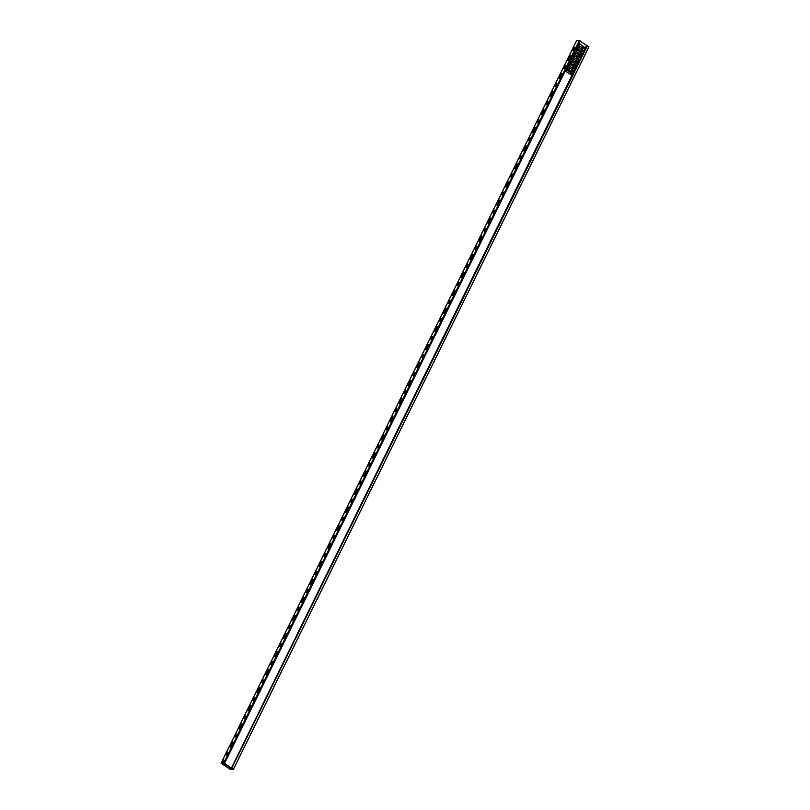 <?xml version="1.0" encoding="UTF-8"?>
<svg xmlns="http://www.w3.org/2000/svg" width="810" height="810" viewBox="0 0 810 810"><rect width="100%" height="100%" fill="white"/><g stroke="black" fill="none" stroke-linecap="round" stroke-linejoin="round"><path stroke-width="1.21" d="M231.852 768.315L233.361 769.328L588.921 46.757L587.402 45.735L231.701 768.265L232.318 768.741M588.921 46.757L233.401 769.378L230.253 769.5L229.513 768.71M230.911 767.799L230.121 769.328L233.027 769.227L232.136 768.68M229.402 768.781L230.121 769.328M587.25 45.684L231.701 768.275L587.402 45.735M588.961 46.798L233.401 769.378M565.633 65.661L565.096 67.716L564.084 68.516L565.633 65.661M561.978 73.771A1.357 0.587 124 0 1 562.008 73.771A1.357 0.587 124 0 0 560.702 74.976L559.366 77.679A1.357 0.587 124 0 0 559.204 78.661M561.725 73.609A1.357 0.587 124 0 1 561.907 73.649A1.357 0.587 124 0 1 561.836 74.753L560.51 77.466A1.357 0.587 124 0 1 559.052 78.621A1.357 0.587 124 0 1 559.123 77.517L560.449 74.803A1.357 0.587 124 0 1 561.725 73.609M556.743 83.724L556.207 85.779L555.194 86.579L556.743 83.724M550.314 96.724A1.357 0.587 124 0 1 550.476 95.752L551.812 93.039A1.357 0.587 124 0 1 553.088 91.834A1.357 0.587 124 0 1 553.119 91.834M552.835 91.672A1.357 0.587 124 0 1 553.017 91.712A1.357 0.587 124 0 1 552.947 92.816L551.62 95.529A1.357 0.587 124 0 1 550.162 96.684A1.357 0.587 124 0 1 550.233 95.58L551.559 92.866A1.357 0.587 124 0 1 552.835 91.672M547.854 101.787L547.317 103.842L546.304 104.642L547.854 101.787M544.198 109.907A1.357 0.587 124 0 1 544.229 109.907A1.357 0.587 124 0 0 542.923 111.102L541.596 113.815A1.357 0.587 124 0 0 541.424 114.787M543.945 109.735A1.357 0.587 124 0 1 544.128 109.785A1.357 0.587 124 0 1 544.057 110.879L542.73 113.592A1.357 0.587 124 0 1 541.272 114.747A1.357 0.587 124 0 1 541.343 113.643L542.67 110.93A1.357 0.587 124 0 1 543.945 109.735M538.964 119.85L538.427 121.915L537.425 122.705L538.964 119.85M532.534 132.86A1.357 0.587 124 0 1 532.707 131.878L534.033 129.165A1.357 0.587 124 0 1 535.309 127.97A1.357 0.587 124 0 1 535.339 127.97M535.056 127.798A1.357 0.587 124 0 1 535.238 127.848A1.357 0.587 124 0 1 535.167 128.952L533.841 131.655A1.357 0.587 124 0 1 532.383 132.81A1.357 0.587 124 0 1 532.453 131.706L533.79 129.003A1.357 0.587 124 0 1 535.056 127.798M530.074 137.913L529.538 139.978L528.535 140.768L530.074 137.913M523.645 150.923A1.357 0.587 124 0 1 523.817 149.941L525.143 147.228A1.357 0.587 124 0 1 526.419 146.033A1.357 0.587 124 0 1 526.449 146.033M526.166 145.861A1.357 0.587 124 0 1 526.348 145.911A1.357 0.587 124 0 1 526.287 147.015L524.951 149.718A1.357 0.587 124 0 1 523.493 150.873A1.357 0.587 124 0 1 523.564 149.769L524.9 147.066A1.357 0.587 124 0 1 526.166 145.861M521.194 155.976L519.645 158.841L521.194 155.976M517.529 164.096A1.357 0.587 124 0 1 517.56 164.096A1.357 0.587 124 0 0 516.253 165.291L514.927 168.004A1.357 0.587 124 0 0 514.755 168.986M517.276 163.924A1.357 0.587 124 0 1 517.458 163.974A1.357 0.587 124 0 1 517.398 165.078L516.061 167.781A1.357 0.587 124 0 1 514.613 168.936A1.357 0.587 124 0 1 514.674 167.832L516.01 165.129A1.357 0.587 124 0 1 517.276 163.924M512.305 174.039L510.756 176.904L512.305 174.039M505.875 187.049A1.357 0.587 124 0 1 506.037 186.067L507.374 183.364A1.357 0.587 124 0 1 508.639 182.159A1.357 0.587 124 0 1 508.67 182.159M508.386 181.997A1.357 0.587 124 0 1 508.569 182.037A1.357 0.587 124 0 1 508.508 183.141L507.171 185.855A1.357 0.587 124 0 1 505.724 186.999A1.357 0.587 124 0 1 505.784 185.905L507.121 183.192A1.357 0.587 124 0 1 508.386 181.997M503.415 192.112L501.866 194.967L503.415 192.112M499.75 200.222A1.357 0.587 124 0 1 499.78 200.222A1.357 0.587 124 0 0 498.484 201.427L497.148 204.13A1.357 0.587 124 0 0 496.986 205.112M499.497 200.06A1.357 0.587 124 0 1 499.679 200.1A1.357 0.587 124 0 1 499.618 201.204L498.282 203.917A1.357 0.587 124 0 1 496.834 205.072A1.357 0.587 124 0 1 496.894 203.968L498.231 201.255A1.357 0.587 124 0 1 499.497 200.06M494.525 210.175L492.976 213.03L494.525 210.175M488.096 223.175A1.357 0.587 124 0 1 488.258 222.203L489.594 219.49A1.357 0.587 124 0 1 490.86 218.285A1.357 0.587 124 0 1 490.89 218.285M490.617 218.123A1.357 0.587 124 0 1 490.789 218.163A1.357 0.587 124 0 1 490.728 219.267L489.392 221.981A1.357 0.587 124 0 1 487.944 223.135A1.357 0.587 124 0 1 488.005 222.031L489.341 219.318A1.357 0.587 124 0 1 490.617 218.123M485.635 228.238L484.086 231.093L485.635 228.238M479.206 241.238A1.357 0.587 124 0 1 479.368 240.266L480.705 237.553A1.357 0.587 124 0 1 481.97 236.358A1.357 0.587 124 0 1 482.001 236.358M481.727 236.186A1.357 0.587 124 0 1 481.909 236.236A1.357 0.587 124 0 1 481.839 237.33L480.502 240.043A1.357 0.587 124 0 1 479.054 241.198A1.357 0.587 124 0 1 479.115 240.094L480.451 237.381A1.357 0.587 124 0 1 481.727 236.186M476.746 246.301L475.197 249.156L476.746 246.301M470.316 259.311A1.357 0.587 124 0 1 470.478 258.329L471.815 255.616A1.357 0.587 124 0 1 473.08 254.421A1.357 0.587 124 0 1 473.121 254.421M472.837 254.249A1.357 0.587 124 0 1 473.02 254.299A1.357 0.587 124 0 1 472.949 255.403L471.612 258.106A1.357 0.587 124 0 1 470.164 259.261A1.357 0.587 124 0 1 470.235 258.157L471.562 255.454A1.357 0.587 124 0 1 472.837 254.249M467.856 264.364L467.319 266.429L466.307 267.219L467.856 264.364M461.427 277.374A1.357 0.587 124 0 1 461.589 276.392L462.925 273.679A1.357 0.587 124 0 1 464.201 272.484A1.357 0.587 124 0 1 464.231 272.484M463.948 272.312A1.357 0.587 124 0 1 464.13 272.363A1.357 0.587 124 0 1 464.059 273.466L462.733 276.169A1.357 0.587 124 0 1 461.275 277.324A1.357 0.587 124 0 1 461.346 276.22L462.672 273.517A1.357 0.587 124 0 1 463.948 272.312M458.966 282.427L458.43 284.492L457.417 285.292L458.966 282.427M455.311 290.547A1.357 0.587 124 0 1 455.341 290.547A1.357 0.587 124 0 0 454.035 291.742L452.699 294.455A1.357 0.587 124 0 0 452.537 295.437M455.058 290.375A1.357 0.587 124 0 1 455.24 290.425A1.357 0.587 124 0 1 455.169 291.529L453.843 294.233A1.357 0.587 124 0 1 452.385 295.387A1.357 0.587 124 0 1 452.456 294.283L453.782 291.58A1.357 0.587 124 0 1 455.058 290.375M450.076 300.49L449.54 302.555L448.527 303.355L450.076 300.49M443.647 313.5A1.357 0.587 124 0 1 443.819 312.518L445.146 309.815A1.357 0.587 124 0 1 446.421 308.61A1.357 0.587 124 0 1 446.452 308.61M446.168 308.438A1.357 0.587 124 0 1 446.35 308.488A1.357 0.587 124 0 1 446.28 309.592L444.953 312.306A1.357 0.587 124 0 1 443.495 313.45A1.357 0.587 124 0 1 443.566 312.356L444.903 309.643A1.357 0.587 124 0 1 446.168 308.438M441.187 318.563L439.648 321.418L441.187 318.563M437.532 326.673A1.357 0.587 124 0 1 437.562 326.673A1.357 0.587 124 0 0 436.256 327.878L434.929 330.581A1.357 0.587 124 0 0 434.757 331.563M437.278 326.511A1.357 0.587 124 0 1 437.461 326.551A1.357 0.587 124 0 1 437.4 327.655L436.063 330.369A1.357 0.587 124 0 1 434.606 331.523A1.357 0.587 124 0 1 434.676 330.419L436.013 327.706A1.357 0.587 124 0 1 437.278 326.511M432.297 336.626L430.758 339.481L432.297 336.626M425.868 349.626A1.357 0.587 124 0 1 426.04 348.654L427.366 345.941A1.357 0.587 124 0 1 428.642 344.736A1.357 0.587 124 0 1 428.672 344.736M428.389 344.574A1.357 0.587 124 0 1 428.571 344.615A1.357 0.587 124 0 1 428.51 345.718L427.174 348.432A1.357 0.587 124 0 1 425.716 349.586A1.357 0.587 124 0 1 425.787 348.482L427.123 345.769A1.357 0.587 124 0 1 428.389 344.574M423.417 354.689L421.868 357.544L423.417 354.689M416.978 367.689A1.357 0.587 124 0 1 417.15 366.717L418.486 364.004A1.357 0.587 124 0 1 419.752 362.809A1.357 0.587 124 0 1 419.783 362.809M419.499 362.637A1.357 0.587 124 0 1 419.681 362.688A1.357 0.587 124 0 1 419.62 363.781L418.284 366.495A1.357 0.587 124 0 1 416.836 367.649A1.357 0.587 124 0 1 416.897 366.545L418.233 363.832A1.357 0.587 124 0 1 419.499 362.637M414.528 372.752L412.978 375.607L414.528 372.752M410.862 380.872A1.357 0.587 124 0 1 410.893 380.872A1.357 0.587 124 0 0 409.597 382.067L408.26 384.78A1.357 0.587 124 0 0 408.098 385.762M410.609 380.7A1.357 0.587 124 0 1 410.791 380.751A1.357 0.587 124 0 1 410.731 381.854L409.394 384.558A1.357 0.587 124 0 1 407.946 385.712A1.357 0.587 124 0 1 408.007 384.608L409.344 381.905A1.357 0.587 124 0 1 410.609 380.7M405.638 390.815L404.089 393.67L405.638 390.815M399.208 403.825A1.357 0.587 124 0 1 399.37 402.843L400.707 400.13A1.357 0.587 124 0 1 401.973 398.935A1.357 0.587 124 0 1 402.003 398.935M401.719 398.763A1.357 0.587 124 0 1 401.902 398.814A1.357 0.587 124 0 1 401.841 399.917L400.505 402.621A1.357 0.587 124 0 1 399.057 403.775A1.357 0.587 124 0 1 399.117 402.671L400.454 399.968A1.357 0.587 124 0 1 401.719 398.763M396.748 408.878L395.199 411.743L396.748 408.878M393.083 416.998A1.357 0.587 124 0 1 393.113 416.998A1.357 0.587 124 0 0 391.817 418.193L390.481 420.906A1.357 0.587 124 0 0 390.319 421.888M392.84 416.826A1.357 0.587 124 0 1 393.022 416.877A1.357 0.587 124 0 1 392.951 417.98L391.615 420.684A1.357 0.587 124 0 1 390.167 421.838A1.357 0.587 124 0 1 390.228 420.734L391.564 418.031A1.357 0.587 124 0 1 392.84 416.826M387.858 426.941L386.309 429.806L387.858 426.941M381.429 439.951A1.357 0.587 124 0 1 381.591 438.969L382.927 436.266A1.357 0.587 124 0 1 384.193 435.061A1.357 0.587 124 0 1 384.224 435.061M383.95 434.889A1.357 0.587 124 0 1 384.132 434.94A1.357 0.587 124 0 1 384.061 436.043L382.725 438.757A1.357 0.587 124 0 1 381.277 439.901A1.357 0.587 124 0 1 381.338 438.807L382.674 436.094A1.357 0.587 124 0 1 383.95 434.889M378.969 445.014L377.419 447.869L378.969 445.014M372.539 458.014A1.357 0.587 124 0 1 372.701 457.032L374.038 454.329A1.357 0.587 124 0 1 375.303 453.124A1.357 0.587 124 0 1 375.344 453.124M375.06 452.962A1.357 0.587 124 0 1 375.243 453.003A1.357 0.587 124 0 1 375.172 454.106L373.835 456.82A1.357 0.587 124 0 1 372.387 457.974A1.357 0.587 124 0 1 372.458 456.87L373.785 454.157A1.357 0.587 124 0 1 375.06 452.962M370.079 463.077L369.542 465.132L368.53 465.932L370.079 463.077M363.649 476.077A1.357 0.587 124 0 1 363.811 475.095L365.148 472.392A1.357 0.587 124 0 1 366.424 471.187A1.357 0.587 124 0 1 366.454 471.187M366.171 471.025A1.357 0.587 124 0 1 366.353 471.066A1.357 0.587 124 0 1 366.282 472.169L364.956 474.883A1.357 0.587 124 0 1 363.498 476.037A1.357 0.587 124 0 1 363.568 474.933L364.895 472.22A1.357 0.587 124 0 1 366.171 471.025M361.189 481.14L360.652 483.195L359.64 483.995L361.189 481.14M354.76 494.14A1.357 0.587 124 0 1 354.922 493.168L356.258 490.455A1.357 0.587 124 0 1 357.534 489.26A1.357 0.587 124 0 1 357.564 489.26M357.281 489.088A1.357 0.587 124 0 1 357.463 489.139A1.357 0.587 124 0 1 357.392 490.232L356.066 492.946A1.357 0.587 124 0 1 354.608 494.1A1.357 0.587 124 0 1 354.679 492.996L356.005 490.283A1.357 0.587 124 0 1 357.281 489.088M352.299 499.203L351.763 501.258L350.75 502.058L352.299 499.203M348.644 507.323A1.357 0.587 124 0 1 348.675 507.323A1.357 0.587 124 0 0 347.368 508.518L346.042 511.231A1.357 0.587 124 0 0 345.87 512.214M348.391 507.151A1.357 0.587 124 0 1 348.573 507.202A1.357 0.587 124 0 1 348.502 508.305L347.176 511.009A1.357 0.587 124 0 1 345.718 512.163A1.357 0.587 124 0 1 345.789 511.059L347.125 508.356A1.357 0.587 124 0 1 348.391 507.151M343.41 517.266L342.873 519.331L341.871 520.121L343.41 517.266M336.98 530.277A1.357 0.587 124 0 1 337.152 529.294L338.479 526.581A1.357 0.587 124 0 1 339.755 525.386A1.357 0.587 124 0 1 339.785 525.386M339.501 525.214A1.357 0.587 124 0 1 339.684 525.265A1.357 0.587 124 0 1 339.623 526.368L338.286 529.072A1.357 0.587 124 0 1 336.828 530.226A1.357 0.587 124 0 1 336.899 529.122L338.236 526.419A1.357 0.587 124 0 1 339.501 525.214M334.53 535.329L332.981 538.194L334.53 535.329M330.865 543.449A1.357 0.587 124 0 1 330.895 543.449A1.357 0.587 124 0 0 329.589 544.644L328.263 547.357A1.357 0.587 124 0 0 328.091 548.34M330.612 543.277A1.357 0.587 124 0 1 330.794 543.328A1.357 0.587 124 0 1 330.733 544.431L329.397 547.135A1.357 0.587 124 0 1 327.949 548.289A1.357 0.587 124 0 1 328.009 547.185L329.346 544.482A1.357 0.587 124 0 1 330.612 543.277M325.64 553.392L324.091 556.257L325.64 553.392M319.201 566.403A1.357 0.587 124 0 1 319.373 565.421L320.709 562.717A1.357 0.587 124 0 1 321.975 561.512A1.357 0.587 124 0 1 322.005 561.512M321.722 561.34A1.357 0.587 124 0 1 321.904 561.391A1.357 0.587 124 0 1 321.843 562.494L320.507 565.208A1.357 0.587 124 0 1 319.059 566.352A1.357 0.587 124 0 1 319.12 565.258L320.456 562.545A1.357 0.587 124 0 1 321.722 561.34M316.75 571.465L315.201 574.32L316.75 571.465M310.321 584.466A1.357 0.587 124 0 1 310.483 583.483L311.82 580.78A1.357 0.587 124 0 1 313.085 579.575A1.357 0.587 124 0 1 313.116 579.575M312.832 579.413A1.357 0.587 124 0 1 313.014 579.454A1.357 0.587 124 0 1 312.954 580.557L311.617 583.271A1.357 0.587 124 0 1 310.169 584.425A1.357 0.587 124 0 1 310.23 583.322L311.567 580.608A1.357 0.587 124 0 1 312.832 579.413M307.861 589.528L306.312 592.383L307.861 589.528M304.195 597.638A1.357 0.587 124 0 1 304.226 597.638A1.357 0.587 124 0 0 302.93 598.843L301.593 601.546A1.357 0.587 124 0 0 301.431 602.529M303.952 597.476A1.357 0.587 124 0 1 304.125 597.517A1.357 0.587 124 0 1 304.064 598.62L302.727 601.334A1.357 0.587 124 0 1 301.279 602.488A1.357 0.587 124 0 1 301.34 601.385L302.677 598.671A1.357 0.587 124 0 1 303.952 597.476M298.971 607.591L297.422 610.446L298.971 607.591M292.542 620.592A1.357 0.587 124 0 1 292.704 619.62L294.04 616.906A1.357 0.587 124 0 1 295.306 615.711A1.357 0.587 124 0 1 295.336 615.711M295.063 615.539A1.357 0.587 124 0 1 295.245 615.59A1.357 0.587 124 0 1 295.174 616.683L293.838 619.397A1.357 0.587 124 0 1 292.39 620.551A1.357 0.587 124 0 1 292.45 619.447L293.787 616.734A1.357 0.587 124 0 1 295.063 615.539M290.081 625.654L288.532 628.509L290.081 625.654M286.416 633.774A1.357 0.587 124 0 1 286.446 633.774A1.357 0.587 124 0 0 285.15 634.969L283.814 637.683A1.357 0.587 124 0 0 283.652 638.665M286.173 633.602A1.357 0.587 124 0 1 286.355 633.653A1.357 0.587 124 0 1 286.284 634.756L284.948 637.46A1.357 0.587 124 0 1 283.5 638.614A1.357 0.587 124 0 1 283.571 637.51L284.897 634.807A1.357 0.587 124 0 1 286.173 633.602M281.192 643.717L280.655 645.783L279.642 646.572L281.192 643.717M274.762 656.728A1.357 0.587 124 0 1 274.924 655.746L276.261 653.032A1.357 0.587 124 0 1 277.536 651.837A1.357 0.587 124 0 1 277.567 651.837M277.283 651.665A1.357 0.587 124 0 1 277.466 651.716A1.357 0.587 124 0 1 277.395 652.819L276.068 655.523A1.357 0.587 124 0 1 274.61 656.677A1.357 0.587 124 0 1 274.681 655.573L276.007 652.87A1.357 0.587 124 0 1 277.283 651.665M272.302 661.78L271.765 663.846L270.753 664.645L272.302 661.78M268.647 669.9A1.357 0.587 124 0 1 268.677 669.9A1.357 0.587 124 0 0 267.371 671.095L266.034 673.809A1.357 0.587 124 0 0 265.872 674.791M268.393 669.728A1.357 0.587 124 0 1 268.576 669.779A1.357 0.587 124 0 1 268.505 670.883L267.178 673.586A1.357 0.587 124 0 1 265.72 674.74A1.357 0.587 124 0 1 265.791 673.637L267.118 670.933A1.357 0.587 124 0 1 268.393 669.728M263.412 679.843L262.875 681.909L261.863 682.708L263.412 679.843M256.983 692.854A1.357 0.587 124 0 1 257.145 691.872L258.481 689.168A1.357 0.587 124 0 1 259.757 687.963A1.357 0.587 124 0 1 259.787 687.963M259.504 687.791A1.357 0.587 124 0 1 259.686 687.842A1.357 0.587 124 0 1 259.615 688.946L258.289 691.659A1.357 0.587 124 0 1 256.831 692.803A1.357 0.587 124 0 1 256.902 691.71L258.228 688.996A1.357 0.587 124 0 1 259.504 687.791M254.522 697.916L253.986 699.972L252.973 700.771L254.522 697.916M248.093 710.917A1.357 0.587 124 0 1 248.265 709.935L249.591 707.231A1.357 0.587 124 0 1 250.867 706.026A1.357 0.587 124 0 1 250.898 706.026M250.614 705.864A1.357 0.587 124 0 1 250.796 705.905A1.357 0.587 124 0 1 250.725 707.008L249.399 709.722A1.357 0.587 124 0 1 247.941 710.876A1.357 0.587 124 0 1 248.012 709.773L249.348 707.059A1.357 0.587 124 0 1 250.614 705.864M245.632 715.979L244.094 718.835L245.632 715.979M241.977 724.089A1.357 0.587 124 0 1 242.008 724.089A1.357 0.587 124 0 0 240.702 725.294L239.375 727.998A1.357 0.587 124 0 0 239.203 728.98M241.724 723.927A1.357 0.587 124 0 1 241.906 723.968A1.357 0.587 124 0 1 241.846 725.072L240.509 727.785A1.357 0.587 124 0 1 239.051 728.939A1.357 0.587 124 0 1 239.122 727.836L240.459 725.122A1.357 0.587 124 0 1 241.724 723.927M236.753 734.042L235.204 736.897L236.753 734.042M230.313 747.043A1.357 0.587 124 0 1 230.485 746.071L231.812 743.357A1.357 0.587 124 0 1 233.088 742.163A1.357 0.587 124 0 1 233.118 742.163M232.834 741.99A1.357 0.587 124 0 1 233.017 742.041A1.357 0.587 124 0 1 232.956 743.135L231.619 745.848A1.357 0.587 124 0 1 230.172 747.002A1.357 0.587 124 0 1 230.232 745.899L231.569 743.185A1.357 0.587 124 0 1 232.834 741.99M227.863 752.105L226.314 754.96L227.863 752.105M224.198 760.226A1.357 0.587 124 0 1 224.228 760.226A1.357 0.587 124 0 0 222.932 761.42L221.707 763.658L228.035 767.921L228.795 766.381M576.619 40.733L221.14 763.172L222.679 761.258A1.357 0.587 124 0 1 223.945 760.053A1.357 0.587 124 0 1 224.127 760.104A1.357 0.587 124 0 1 224.066 761.208L223.135 763.101L223.742 763.081L579.292 40.5L587.199 45.806M574.523 47.587L572.974 50.453L574.523 47.587M568.094 60.598A1.357 0.587 124 0 1 568.255 59.616L569.592 56.913A1.357 0.587 124 0 1 570.858 55.708A1.357 0.587 124 0 1 570.888 55.708M570.615 55.546A1.357 0.587 124 0 1 570.797 55.586A1.357 0.587 124 0 1 570.726 56.69L569.389 59.403A1.357 0.587 124 0 1 567.942 60.547A1.357 0.587 124 0 1 568.012 59.454L569.339 56.74A1.357 0.587 124 0 1 570.615 55.546M232.581 768.923L223.135 763.101M572.356 75.978L231.407 768.052L231.933 768.781M231.407 768.052L572.062 75.117L566.332 71.705L566.939 69.862M580.081 40.804L224.532 763.385L231.184 767.87M224.532 763.385L223.742 763.081M583.109 54.108L576.892 49.633M581.691 57.004L575.475 52.518M580.264 59.889L574.057 55.414M578.846 62.785L572.629 58.3M577.419 65.671L571.212 61.185M576.001 68.566L569.784 64.081M574.573 71.452L568.367 66.967M573.156 74.348L567.051 69.913M585.954 48.337L579.737 43.851M584.526 51.222L578.32 46.737M580.244 51.86L581.448 53.004M576.588 50.017L579.747 51.526M574.675 47.78L574.492 48.6M577.53 48.236L579.889 50.048M581.661 48.964L582.876 50.119M578.016 47.122L581.165 48.63M578.947 45.35L581.307 47.162M566.149 71.361L568.509 73.173M570.291 72.09L571.495 73.244M566.635 70.247L569.794 71.756M564.519 68.425L565.431 67.028M567.567 68.475L569.926 70.288M571.708 69.204L572.913 70.349M568.053 67.351L571.212 68.86M568.995 65.58L571.354 67.392M573.136 66.309L574.341 67.463M569.481 64.466L572.629 65.974M570.412 62.694L572.771 64.506M574.553 63.423L575.758 64.567M570.898 61.57L574.057 63.079M569.855 58.462L568.833 60.183M571.84 59.798L574.199 61.611M575.981 60.527L577.186 61.681M572.326 58.684L575.475 60.193M570.766 55.728L570.392 57.378M573.257 56.913L575.616 58.725M577.398 57.642L578.603 58.786M573.743 55.789L576.902 57.307M574.685 54.017L577.044 55.829M578.826 54.746L580.031 55.9M575.171 52.903L578.32 54.412M573.399 50.362L573.966 49.683M576.102 51.131L578.462 52.944M581.165 54.3L579.838 53.875L581.357 54.29L581.894 53.541L581.367 52.488L577.003 49.673M579.14 55.252L578.401 56.751L579.94 57.176L580.466 56.437L579.94 55.384L575.586 52.569M577.712 58.148L576.983 59.636L578.512 60.072L579.049 59.322L578.522 58.269L574.158 55.455M576.892 62.967L575.576 62.542L577.095 62.957L577.459 62.218M574.867 63.929L574.138 65.418L575.667 65.843L576.204 65.104L575.677 64.051L571.313 61.236M573.45 66.815L572.71 68.313L574.249 68.739L574.776 67.989L574.249 66.947L569.896 64.132M572.629 71.645L571.313 71.209L572.822 71.624L573.358 70.885L572.832 69.832L568.468 67.017M571.202 74.53L569.886 74.105L571.404 74.52L571.931 73.771L571.404 72.718L567.223 69.903M229.119 766.594L228.369 768.103L229.807 768.731L230.425 767.475M582.258 53.764L581.863 54.574M580.841 56.649L580.436 57.459M579.413 59.545L579.018 60.355M577.996 62.431L577.591 63.241M576.568 65.326L576.173 66.136M575.151 68.212L574.746 69.022M573.723 71.098L573.328 71.918M572.305 73.993L571.9 74.803M230.678 767.647L230.263 769.115L229.615 768.923M579.737 57.186L578.421 56.761M578.32 60.082L577.003 59.657M575.475 65.863L574.158 65.438M574.047 68.749L572.731 68.323M229.888 768.933L221.14 763.172M578.198 52.761L576.133 51.263M576.781 55.657L574.705 54.159M575.353 58.543L573.288 57.044M573.936 61.438L571.86 59.94M572.508 64.324L570.442 62.826M571.09 67.22L569.015 65.721M569.663 70.105L567.597 68.607M568.245 73.001L566.17 71.503M581.043 46.99L578.978 45.481M579.626 49.876L577.55 48.377M583.726 52.852L583.251 51.617L577.712 48.59L578.431 46.788M585.154 49.957L583.625 50.868L578.593 46.778M584.982 49.481L579.13 45.694L579.849 43.892M586.956 45.481L585.721 47.982L585.053 47.972L580.021 43.892M573.774 73.082L572.923 73.993L571.931 73.771M573.612 72.596L567.749 68.82L568.64 67.007M575.191 70.197L574.351 71.098L573.358 70.885M575.029 69.711L569.177 65.924L570.068 64.122M576.619 67.301L575.768 68.212L574.776 67.989M576.457 66.815L570.594 63.038L571.485 61.236M578.036 64.415L577.186 65.316L576.204 65.104M577.874 63.929L572.022 60.153L572.741 58.35M579.464 61.519L577.935 62.421L572.903 58.34M579.302 61.044L573.439 57.257L574.331 55.455M580.881 58.634L580.031 59.535L579.049 59.322M580.719 58.148L574.867 54.371L575.748 52.559M582.309 55.738L581.458 56.649L580.466 56.437M582.137 55.262L576.285 51.476L577.176 49.673M583.564 52.366L582.876 53.764L581.894 53.541M581.651 54.391L581.975 53.723M580.223 57.277L580.557 56.609M578.806 60.173L579.13 59.505M577.378 63.058L577.712 62.39M575.961 65.954L576.285 65.286M574.533 68.84L574.867 68.172M573.115 71.736L573.439 71.067M571.688 74.621L572.022 73.953M582.582 51.405L581.266 50.979L582.785 51.394L583.311 50.655M583.686 50.868L583.281 51.678M583.068 51.496L583.403 50.828M564.246 68.546L565.846 65.833M555.356 86.609L556.956 83.896M546.466 104.672L548.066 101.959M537.587 122.735L539.176 120.022M528.697 140.798L530.297 138.085M519.807 158.861L521.407 156.148M510.918 176.934L512.517 174.211M502.028 194.997L503.628 192.284M493.138 213.06L494.738 210.347M484.248 231.123L485.848 228.41M475.359 249.186L476.958 246.473M466.469 267.249L468.069 264.536M457.579 285.312L459.179 282.599M448.689 303.385L450.289 300.662M439.81 321.449L441.399 318.735M430.92 339.511L432.52 336.798M422.03 357.575L423.63 354.861M413.14 375.637L414.74 372.924M404.251 393.7L405.85 390.987M395.361 411.763L396.961 409.05M386.471 429.837L388.071 427.113M377.582 447.9L379.181 445.186M368.692 465.963L370.291 463.249M359.802 484.026L361.402 481.312M350.922 502.089L352.512 499.375M342.033 520.152L343.622 517.438M333.143 538.215L334.743 535.501M324.253 556.288L325.853 553.564M315.363 574.351L316.963 571.637M306.474 592.414L308.073 589.7M297.584 610.477L299.184 607.763M288.694 628.54L290.294 625.826M279.804 646.603L281.404 643.889M270.915 664.666L272.514 661.952M262.025 682.739L263.625 680.015M253.145 700.802L254.735 698.088M244.256 718.865L245.855 716.151M235.366 736.928L236.965 734.214M226.476 754.991L228.076 752.277M573.136 50.483L574.736 47.76M584.01 48.519L582.684 48.094L584.202 48.509L584.739 47.76M585.103 47.982L584.709 48.792M576.69 40.591L579.292 40.5M584.496 48.61L584.82 47.942M580.922 50.757L581.732 49.106M582.349 47.861L583.19 46.15M569.551 73.872L570.361 72.232M570.969 70.986L571.779 69.336M572.397 68.091L573.207 66.45M573.814 65.205L574.624 63.565M575.242 62.319L576.052 60.669M576.659 59.424L577.469 57.783M578.087 56.538L578.897 54.888M579.504 53.642L580.314 52.002M580.557 52.366L579.828 53.865M576.295 61.033L575.556 62.532M572.032 69.711L571.293 71.199M570.604 72.596L569.865 74.095M584 50.868L584.861 49.106M585.417 47.972L586.744 45.289M572.619 73.983L573.48 72.232M574.037 71.098L574.908 69.336M575.465 68.202L576.325 66.45M576.882 65.316L577.753 63.555M578.31 62.431L579.17 60.669M579.727 59.535L580.598 57.773M581.155 56.649L582.015 54.888M582.572 53.754L583.443 51.992M581.985 49.471L581.246 50.969M583.514 46.362L582.673 48.084M576.598 40.632L221.039 763.212"/></g></svg>
